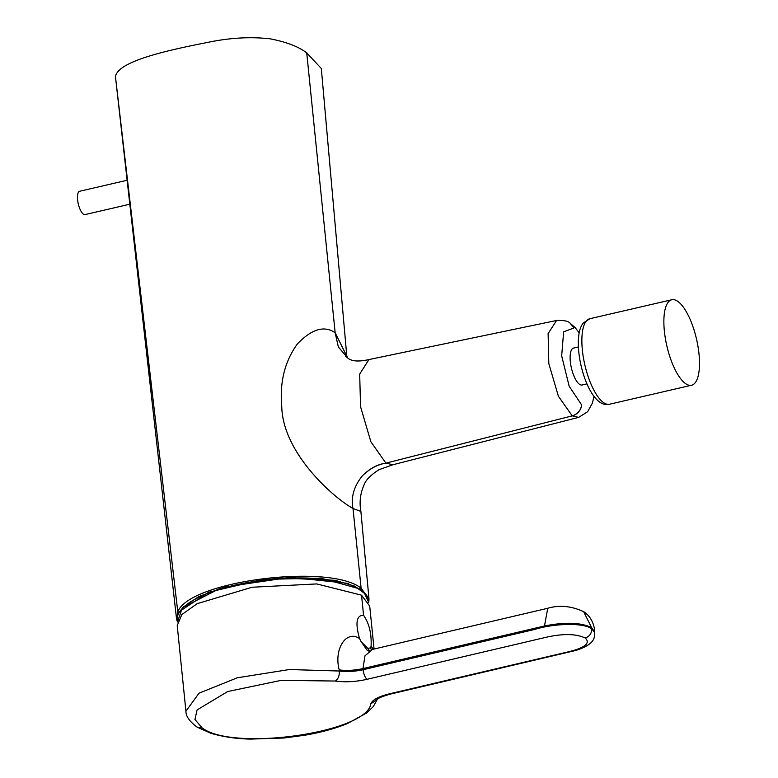 <?xml version="1.0" encoding="UTF-8"?>
<svg xmlns="http://www.w3.org/2000/svg" width="778" height="778" viewBox="0 0 778 778"><rect width="100%" height="100%" fill="white"/><g stroke="black" fill="none" stroke-linecap="round" stroke-linejoin="round"><path stroke-width="1.17" d="M129.877 204.196L85.026 214.582A11.962 4.153 -103 0 1 78.49 204.721A11.962 4.153 -103 0 1 79.055 191.534A11.962 4.153 -103 0 1 79.628 191.262L127.135 180.263M668.195 302.204A43.869 15.22 -103 0 1 671.784 299.754A43.869 15.22 -103 0 1 695.046 333.354A43.869 15.22 -103 0 1 695.162 382.786A43.869 15.22 -103 0 1 691.574 385.236A43.869 15.22 -103 0 1 668.312 351.627A43.869 15.22 -103 0 1 668.195 302.204M586.933 383.875L582.08 385.003A18.944 6.574 -103 0 1 576.177 380.442A18.944 6.574 -103 0 1 570.245 360.71A18.944 6.574 -103 0 1 573.532 348.087L578.385 346.959M572.248 415.89A11.962 10.532 -56.3 0 0 581.75 405.105M556.601 320.478L368.947 359.562L359.679 374.082L360.554 406.719L370.873 441.768L385.917 463.124L572.229 415.88C577.422 414.207 580.582 410.609 581.72 405.085L569.146 386.151L561.677 355.886L563.632 331.875L573.892 327.976L570.186 323.298C568.524 321.139 563.992 320.196 556.601 320.478L548.12 333.548L548.821 363.627L558.41 396.284L572.229 415.87L578.647 417.378L587.614 411.747L592.447 403.004L593.993 396.303M581.691 405.066A11.962 10.552 123.2 0 1 572.209 415.86M182.733 607.55L219.804 588.479L278.534 577.957L334.91 580.271L354.729 586.155L365.942 594.48M362.791 590.823L360.457 589.102L320.983 578.18L262.886 579.396L208.64 592.223L179.232 611.673M177.141 621.097L176.48 618.374L177.812 611.975C188.227 581.166 329.454 562.854 361.109 588.178L368.996 598.982L360.885 511.418C359.173 501.956 360.35 492.853 364.405 484.13C366.107 479.676 370.98 474.862 379.012 469.698L392.88 464.758L578.647 417.378M360.457 589.102A0.797 0.7 123.5 0 0 361.109 588.178L353.017 508.511C350.829 497.181 353.912 486.338 362.276 475.961C369.375 468.842 377.252 464.563 385.917 463.124L392.88 464.748L385.917 463.124L572.229 415.87L385.917 463.124C377.281 464.583 369.404 468.862 362.276 475.961C369.638 468.56 377.515 464.281 385.917 463.124L370.873 441.768L360.554 406.719L359.679 374.082L368.947 359.562C358.775 361.858 351.763 361.381 347.892 358.133L338.372 347.027L335.153 332.76L338.352 346.969L347.766 358.055L335.153 332.76C324.3 325.223 311.686 328.977 297.313 344.022C284.777 361.42 279.594 382.173 281.753 406.281C282.502 452.154 332.196 496.86 353.017 508.511L360.885 511.418M176.489 618.481L115.455 76.701C117.721 60.859 169.837 49.87 208.076 42.313C230.239 37.723 251.09 36.585 270.618 38.9C286.975 42.168 299.015 46.836 306.736 52.914L321.324 68.493L346.813 356.266L335.153 332.76L338.352 346.969L347.766 358.055L345.714 356.266M373.177 649.241L371.096 646.022L370.756 647.85L367.79 648.375L361.118 641.636L359.533 638.563C346.385 629.519 333.597 648.988 339.227 669.897C346.648 670.869 354.574 670.432 362.995 668.584L364.96 655.854L372.506 649.397L547.741 608.27L544.483 625.989C565.198 621.885 580.903 622.429 591.611 627.642L583.665 611.683C571.392 605.984 559.421 604.856 547.741 608.27M359.533 638.563C355.128 622.886 356.47 615.135 363.569 615.301C369.151 623.295 371.66 633.545 371.096 646.022M363.569 615.301L361.527 595.17L369.706 606.062L374.072 649.037M361.527 595.17L316.724 583.928L252.14 587.234L197.252 603.631L181.819 614.571L177.228 625.609L185.923 711.199L198.993 693.208L237.28 677.794L289.348 669.537L339.344 671.025A2232.899 1659.085 -118 0 1 339.227 669.897M369.258 650.962L367.031 650.126L361.118 641.636M367.08 679.301L546.039 637.299C562.941 633.477 576.012 633.7 585.241 637.979C590.658 643.153 585.085 647.753 568.504 651.789L389.554 693.791C378.575 696.475 372.322 699.84 370.805 703.886C366.895 732.652 232.768 751.743 202.134 727.897L194.928 719.465L197.106 709.915L227.682 691.535L281.169 680.361L335.386 681.042C345.296 682.403 355.867 681.829 367.08 679.301A7.974 2.82 76.8 0 1 363.112 669.712L534.36 629.519C553.207 623.586 582.8 622.283 591.737 628.76L594.762 632.806C594.363 636.997 595.86 643.892 576.206 650.359L390.614 694.044A7.974 2.82 76.8 0 0 390.614 694.044C382.747 696.261 378.283 698.07 377.213 699.471M370.756 647.85L371.223 649.834M368.587 602.337A96.161 30.994 174.2 0 0 289.795 578.064A96.161 30.994 174.2 0 0 182.344 608.406A96.161 30.994 174.2 0 0 177.578 621.739M586.194 321.188A43.869 15.22 -103 0 1 589.782 318.737L583.354 322.958C569.146 339.403 587.166 410.337 609.582 404.22A43.869 15.22 -103 0 1 586.311 370.62A43.869 15.22 -103 0 1 586.194 321.188M347.883 358.123L338.372 347.027L335.153 332.76L306.736 52.914M178.648 612.694A0.797 0.739 -153.2 0 1 177.812 611.975L115.455 76.701M369.433 650.836L367.79 648.375M585.241 637.979C589.568 636.472 591.737 633.399 591.737 628.76M335.386 681.042C338.187 679.048 339.5 675.712 339.344 671.025C346.764 671.998 354.68 671.56 363.112 669.712L362.995 668.584L544.483 625.989M185.923 711.199C185.806 716.159 189.511 721.449 197.038 727.09L202.134 727.897M389.554 693.791A7.974 2.82 76.8 0 0 390.605 694.044M591.611 627.642L594.664 631.794M370.805 703.886L377.495 699.218M177.549 621.807L182.353 607.706L198.896 596.512L224.638 587.011L290.233 577.325L347.396 583.276L363.666 591.562L368.626 602.405M671.784 299.754L589.782 318.737M691.574 385.236L609.582 404.22M570.235 323.337L575.098 327.567L579.231 332.858M368.733 602.619L369.005 599.002M177.51 621.992L176.499 618.374M368.996 651.157L367.041 650.126M583.665 611.683C593.867 618.072 594.83 630.55 594.655 631.687L594.762 632.806M197.038 727.09L210.955 733.314C222.936 736.815 236.026 738.74 250.224 739.1L284.145 737.991L305.2 735.171C321.363 732.351 335.512 728.451 347.649 723.452L366.681 712.93L373.372 706.531L377.661 698.732"/></g></svg>
